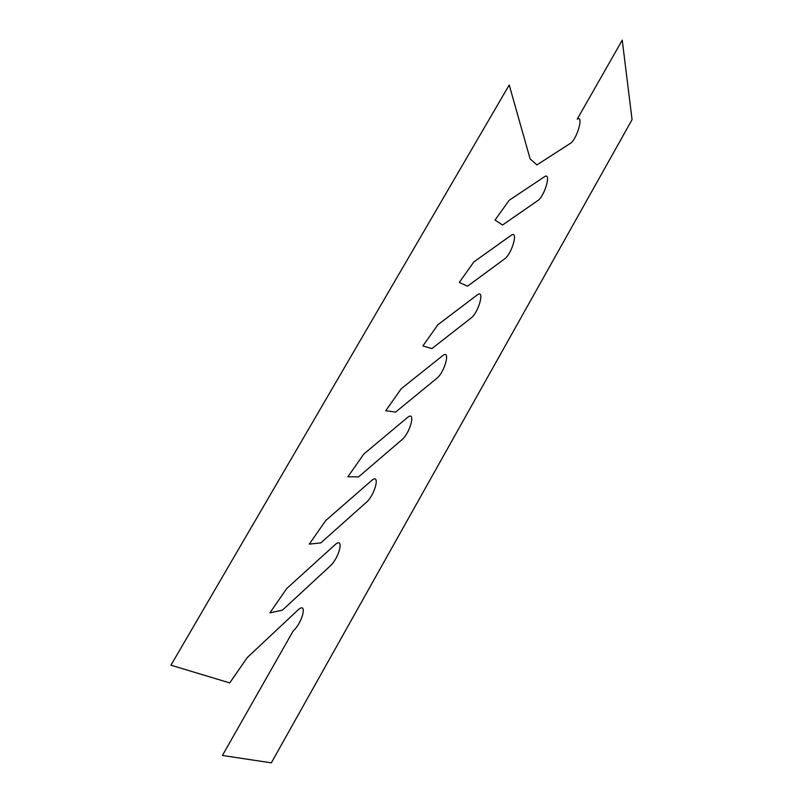 <?xml version="1.0" encoding="UTF-8"?>
<svg xmlns="http://www.w3.org/2000/svg" width="803" height="803" viewBox="0 0 803 803"><rect width="100%" height="100%" fill="white"/><g stroke="black" fill="none" stroke-linecap="round" stroke-linejoin="round"><path stroke-width="1.2" d="M330.003 566.165L282.365 610.21L269.908 612.83L286.872 588.398L334.811 544.926C344.628 535.691 339.508 557.804 330.003 566.165M436.702 378.414L395.588 412.11L385.741 410.724L401.229 388.742L442.513 355.779C451.015 348.632 444.882 372.17 436.702 378.414M470.99 318.088L431.914 348.572L422.87 345.942L437.896 324.723L477.112 295.022C485.203 288.528 478.759 312.497 470.99 318.088M366.228 502.427L320.839 542.898L309.285 544.123L325.737 520.545L371.387 480.706C380.742 472.194 375.272 494.789 366.228 502.427M401.791 439.853L358.57 476.882L347.89 476.771L363.849 454.006L407.282 417.66C416.205 409.851 410.393 432.927 401.791 439.853M504.675 258.827L467.557 286.209L459.296 282.395L473.87 261.908L511.079 235.359C518.778 229.487 512.033 253.868 504.675 258.827M537.759 200.62L502.537 225.011L495.039 220.052L509.172 200.268L544.454 176.75C551.761 171.491 544.735 196.273 537.759 200.62M577.227 119.185L622.235 40.15L632.061 119.657L271.314 762.85L222.411 755.472L293.095 631.108C303.072 621.984 307.83 600.393 297.542 610.38L247.234 657.617L229.728 682.911L170.939 665.205L509.222 84.988L530.11 158.864L536.886 164.926L570.26 143.426C576.855 139.672 584.162 114.518 577.227 119.185"/></g></svg>
